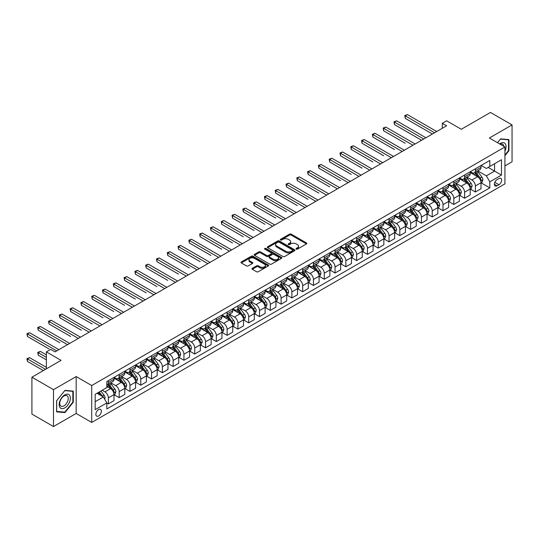 <?xml version="1.0" encoding="UTF-8"?>
<svg xmlns="http://www.w3.org/2000/svg" width="539" height="539" viewBox="0 0 539 539"><rect width="100%" height="100%" fill="white"/><g stroke="black" fill="none" stroke-linecap="round" stroke-linejoin="round"><path stroke-width="0.81" d="M296.275 249.126A0.842 0.485 0 0 0 297.461 249.126L306.469 243.924A1.199 0.694 0 0 0 306.819 243.433A1.199 0.694 0 0 0 306.469 242.948L291.208 234.135A1.199 0.694 0 0 0 289.51 234.135L280.509 239.336A0.842 0.485 0 0 0 280.26 239.68A0.842 0.485 0 0 0 280.509 240.023A0.842 0.485 0 0 0 281.695 240.023L282.86 239.35A3.834 2.217 0 0 1 288.284 239.35L289.558 240.084A3.834 2.217 0 0 1 290.676 241.647A3.834 2.217 0 0 1 289.558 243.21L288.392 243.884A0.842 0.485 0 0 0 288.143 244.228A0.842 0.485 0 0 0 288.392 244.571A0.842 0.485 0 0 0 289.578 244.571L290.743 243.897A3.834 2.217 0 0 1 296.167 243.897L297.44 244.632A3.834 2.217 0 0 1 298.559 246.202A3.834 2.217 0 0 1 297.44 247.765L296.275 248.439A0.842 0.485 0 0 0 296.026 248.782A0.842 0.485 0 0 0 296.275 249.126L296.275 248.439M98.624 415.953A3.908 2.257 120 0 0 101.177 412.51A3.908 2.257 120 0 0 100.577 409.377A3.908 2.257 120 0 0 98.624 409.573A3.908 2.257 120 0 0 96.07 413.015A3.908 2.257 120 0 0 96.67 416.148A3.908 2.257 120 0 0 98.624 415.953M252.299 268.294A1.199 0.694 0 0 0 251.949 268.786A1.199 0.694 0 0 0 252.299 269.271L256.584 271.744A1.199 0.694 0 0 0 258.275 271.744L268.281 265.97A1.199 0.694 0 0 0 268.631 265.478A1.199 0.694 0 0 0 268.281 264.993L253.02 256.18A1.199 0.694 0 0 0 251.329 256.18L241.324 261.954A1.199 0.694 0 0 0 240.973 262.446A1.199 0.694 0 0 0 241.324 262.938L246.498 265.922A1.199 0.694 0 0 0 248.189 265.922L252.474 263.45A1.199 0.694 0 0 0 252.825 262.958A1.199 0.694 0 0 0 252.474 262.473L249.907 260.991A3.207 1.853 0 0 1 248.971 259.683A3.207 1.853 0 0 1 250.945 257.972A3.207 1.853 0 0 1 254.442 258.37L264.487 264.171A3.207 1.853 0 0 1 265.424 265.478A3.207 1.853 0 0 1 263.443 267.189A3.207 1.853 0 0 1 259.953 266.792L258.275 265.821A1.199 0.694 0 0 0 256.584 265.821L252.299 268.294L252.299 269.271M504.928 165.924L512.05 161.808L512.05 124.913L490.463 112.449L461.317 129.279L446.636 120.803L442.317 123.296L446.636 125.789L55.018 351.886L50.7 349.393L46.381 351.886L46.381 368.838M53.502 389.657L53.502 426.551L76.174 413.46L76.174 376.566L53.502 389.657L31.916 377.192L61.062 360.362L46.381 351.886M76.174 376.566L91.718 385.54L504.928 146.979L504.928 183.873L91.718 422.435L91.718 385.54M512.05 124.913L489.385 138.004L504.928 146.979M282.941 256.524A1.199 0.694 0 0 0 284.639 256.524L294.644 250.75A1.199 0.694 0 0 0 294.995 250.258A1.199 0.694 0 0 0 294.644 249.773L279.384 240.96A1.199 0.694 0 0 0 277.686 240.96L267.688 246.734A1.199 0.694 0 0 0 267.337 247.226A1.199 0.694 0 0 0 267.688 247.718L282.941 256.524M265.1 249.301A0.842 0.485 0 0 1 265.949 249.422L265.949 248.425L281.459 257.379A1.199 0.694 0 0 1 281.809 257.871A1.199 0.694 0 0 1 281.459 258.363L271.461 264.137A1.199 0.694 0 0 1 269.763 264.137L254.502 255.324L254.502 254.347A1.199 0.694 0 0 0 254.152 254.839A1.199 0.694 0 0 0 254.502 255.324M254.502 254.347L258.787 251.875A1.199 0.694 0 0 1 260.478 251.875L266.67 255.446A1.199 0.694 0 0 0 268.361 255.446L271.205 253.808A1.199 0.694 0 0 0 271.555 253.317A1.199 0.694 0 0 0 271.205 252.831L264.764 249.112A0.842 0.485 0 0 1 264.514 248.769A0.842 0.485 0 0 1 265.033 248.317A0.842 0.485 0 0 1 265.949 248.425M53.502 426.551L31.916 414.087L31.916 377.192M498.966 178.537L497.066 179.635A3.786 2.183 120 0 0 494.593 182.97A3.786 2.183 120 0 0 495.173 186.002A3.786 2.183 120 0 0 497.066 185.814L498.966 184.722A3.786 2.183 120 0 0 501.438 181.38A3.786 2.183 120 0 0 500.859 178.348A3.786 2.183 120 0 0 498.966 178.537M481.132 165.446L486.36 168.464L489.816 166.47L489.816 160.44L106.83 381.551L106.83 387.588L95.174 394.319L95.174 409.674L106.83 402.943L106.83 408.973L489.816 187.862L489.816 181.825L486.36 175.842L477.77 170.89M489.816 166.47L501.472 159.739L501.472 175.094L489.816 181.825M76.174 413.46L91.718 422.435M442.317 123.296L442.317 128.282M488.172 167.42L494.566 171.106L494.566 163.728L501.472 159.739M486.36 175.842L494.566 171.106L501.472 175.094M95.174 401.696L103.373 396.96L96.986 393.268M106.83 402.99L108.386 403.886L108.386 397.856A4.885 2.823 -120 0 0 104.93 391.873L102.167 390.276M108.386 403.886L113.998 400.645L113.998 394.615A4.885 2.823 -120 0 0 110.542 388.632L106.83 386.49M114.127 394.743L119.18 397.654L119.18 391.624A4.885 2.823 -120 0 0 115.723 385.641L110.764 382.778M119.18 397.654L124.792 394.413L124.792 388.383A4.885 2.823 -120 0 0 121.336 382.4L113.998 378.162M124.92 388.511L129.973 391.422L129.973 385.392A4.885 2.823 -120 0 0 126.517 379.409L121.558 376.545M129.973 391.422L135.585 388.181L135.585 382.151A4.885 2.823 -120 0 0 132.129 376.168L124.792 371.93M135.713 382.279L140.767 385.19L140.767 379.16A4.885 2.823 -120 0 0 137.31 373.177L132.351 370.313M140.767 385.19L146.379 381.949L146.379 375.919A4.885 2.823 -120 0 0 142.923 369.936L135.585 365.698M146.507 376.047L151.56 378.957L151.56 372.927A4.885 2.823 -120 0 0 148.104 366.944L143.145 364.081M151.56 378.957L157.172 375.717L157.172 369.687A4.885 2.823 -120 0 0 153.716 363.704L146.379 359.466M157.3 369.815L162.354 372.725L162.354 366.695A4.885 2.823 -120 0 0 158.904 360.712L153.938 357.849M162.354 372.725L167.966 369.484L167.966 363.454A4.885 2.823 -120 0 0 164.516 357.472L157.172 353.234M168.101 363.582L173.147 366.493L173.147 360.463A4.885 2.823 -120 0 0 169.697 354.48L164.739 351.617M173.147 366.493L178.759 363.259L178.759 357.222A4.885 2.823 -120 0 0 175.31 351.239L167.966 347.001M178.894 357.35L183.94 360.268L183.94 354.231A4.885 2.823 -120 0 0 180.491 348.248L175.532 345.384M183.94 360.268L189.56 357.027L189.56 350.99A4.885 2.823 -120 0 0 186.103 345.007L178.759 340.769M189.688 351.118L194.741 354.035L194.741 347.999A4.885 2.823 -120 0 0 191.284 342.016L186.326 339.152M194.741 354.035L200.353 350.795L200.353 344.758A4.885 2.823 -120 0 0 196.897 338.775L189.56 334.537M200.481 344.886L205.534 347.803L205.534 341.766A4.885 2.823 -120 0 0 202.078 335.784L197.119 332.92M205.534 347.803L211.147 344.562L211.147 338.526A4.885 2.823 -120 0 0 207.69 332.543L200.353 328.305M211.275 338.654L216.328 341.571L216.328 335.534A4.885 2.823 -120 0 0 212.871 329.551L207.913 326.688M216.328 341.571L221.94 338.33L221.94 332.293A4.885 2.823 -120 0 0 218.484 326.311L211.147 322.073M222.068 332.422L227.121 335.339L227.121 329.302A4.885 2.823 -120 0 0 223.665 323.319L218.706 320.456M227.121 335.339L232.733 332.098L232.733 326.061A4.885 2.823 -120 0 0 229.277 320.078L221.94 315.841M232.861 326.189L237.915 329.107L237.915 323.07A4.885 2.823 -120 0 0 234.458 317.087L229.499 314.224M237.915 329.107L243.527 325.866L243.527 319.829A4.885 2.823 -120 0 0 240.077 313.846L232.733 309.608M243.655 319.957L248.708 322.874L248.708 316.838A4.885 2.823 -120 0 0 245.258 310.855L240.293 307.991M248.708 322.874L254.32 319.634L254.32 313.597A4.885 2.823 -120 0 0 250.871 307.614L243.527 303.376M254.455 313.725L259.502 316.642L259.502 310.605A4.885 2.823 -120 0 0 256.052 304.623L251.093 301.759M259.502 316.642L265.121 313.402L265.121 307.365A4.885 2.823 -120 0 0 261.664 301.382L254.32 297.144M265.249 307.493L270.302 310.41L270.302 304.373A4.885 2.823 -120 0 0 266.845 298.39L261.887 295.527M270.302 310.41L275.914 307.169L275.914 301.133A4.885 2.823 -120 0 0 272.458 295.15L265.121 290.912M276.042 301.261L281.095 304.178L281.095 298.141A4.885 2.823 -120 0 0 277.639 292.158L272.68 289.295M281.095 304.178L286.708 300.937L286.708 294.9A4.885 2.823 -120 0 0 283.251 288.917L275.914 284.68M286.836 295.028L291.889 297.946L291.889 291.909A4.885 2.823 -120 0 0 288.432 285.926L283.474 283.063M291.889 297.946L297.501 294.705L297.501 288.668A4.885 2.823 -120 0 0 294.045 282.685L286.708 278.447M297.629 288.796L302.682 291.714L302.682 285.677A4.885 2.823 -120 0 0 299.226 279.694L294.267 276.83M302.682 291.714L308.295 288.473L308.295 282.436A4.885 2.823 -120 0 0 304.838 276.453L297.501 272.215M308.423 282.564L313.476 285.481L313.476 279.445A4.885 2.823 -120 0 0 310.019 273.462L305.061 270.598M313.476 285.481L319.088 282.241L319.088 276.204A4.885 2.823 -120 0 0 315.638 270.221L308.295 265.983M319.216 276.332L324.269 279.249L324.269 273.212A4.885 2.823 -120 0 0 320.82 267.229L315.854 264.366M324.269 279.249L329.881 276.008L329.881 269.972A4.885 2.823 -120 0 0 326.432 263.989L319.088 259.751M330.016 270.1L335.063 273.017L335.063 266.98A4.885 2.823 -120 0 0 331.613 260.997L326.654 258.134M335.063 273.017L340.675 269.776L340.675 263.739A4.885 2.823 -120 0 0 337.225 257.757L329.881 253.519M340.81 263.867L345.863 266.785L345.863 260.748A4.885 2.823 -120 0 0 342.406 254.765L337.448 251.902M345.863 266.785L351.475 263.544L351.475 257.507A4.885 2.823 -120 0 0 348.019 251.524L340.675 247.286M351.603 257.635L356.656 260.553L356.656 254.516A4.885 2.823 -120 0 0 353.2 248.533L348.241 245.669M356.656 260.553L362.269 257.312L362.269 251.275A4.885 2.823 -120 0 0 358.812 245.292L351.475 241.054M362.397 251.403L367.45 254.32L367.45 248.284A4.885 2.823 -120 0 0 363.993 242.301L359.035 239.437M367.45 254.32L373.062 251.08L373.062 245.043A4.885 2.823 -120 0 0 369.606 239.06L362.269 234.822M373.19 245.171L378.243 248.088L378.243 242.051A4.885 2.823 -120 0 0 374.787 236.069L369.828 233.205M378.243 248.088L383.856 244.847L383.856 238.811A4.885 2.823 -120 0 0 380.399 232.828L373.062 228.59M383.984 238.939L389.037 241.856L389.037 235.819A4.885 2.823 -120 0 0 385.58 229.836L380.622 226.973M389.037 241.856L394.649 238.615L394.649 232.578A4.885 2.823 -120 0 0 391.193 226.596L383.856 222.358M394.777 232.707L399.83 235.624L399.83 229.587A4.885 2.823 -120 0 0 396.381 223.604L391.415 220.741M399.83 235.624L405.443 232.383L405.443 226.346A4.885 2.823 -120 0 0 401.993 220.363L394.649 216.126M405.577 226.474L410.624 229.392L410.624 223.355A4.885 2.823 -120 0 0 407.174 217.372L402.215 214.509M410.624 229.392L416.236 226.151L416.236 220.114A4.885 2.823 -120 0 0 412.786 214.131L405.443 209.893M416.371 220.242L421.417 223.159L421.417 217.123A4.885 2.823 -120 0 0 417.968 211.14L413.009 208.276M421.417 223.159L427.036 219.919L427.036 213.882A4.885 2.823 -120 0 0 423.58 207.899L416.236 203.661M427.164 214.01L432.217 216.927L432.217 210.89A4.885 2.823 -120 0 0 428.761 204.908L423.802 202.044M432.217 216.927L437.83 213.687L437.83 207.65A4.885 2.823 -120 0 0 434.373 201.667L427.036 197.429M437.958 207.778L443.011 210.695L443.011 204.658A4.885 2.823 -120 0 0 439.554 198.675L434.596 195.812M443.011 210.695L448.623 207.454L448.623 201.418A4.885 2.823 -120 0 0 445.167 195.435L437.83 191.197M448.751 201.546L453.804 204.463L453.804 198.426A4.885 2.823 -120 0 0 450.348 192.443L445.389 189.587M453.804 204.463L459.417 201.222L459.417 195.185A4.885 2.823 -120 0 0 455.96 189.209L448.623 184.971M459.545 195.313L464.598 198.231L464.598 192.201A4.885 2.823 -120 0 0 461.141 186.218L456.183 183.354M464.598 198.231L470.21 194.99L470.21 188.96A4.885 2.823 -120 0 0 466.754 182.977L459.417 178.739M470.338 189.081L475.391 191.999L475.391 185.968A4.885 2.823 -120 0 0 471.935 179.986L466.976 177.122M475.391 191.999L481.004 188.758L481.004 182.728A4.885 2.823 -120 0 0 477.554 176.745L470.21 172.507M470.338 171.678L471.935 172.601A4.885 2.823 -120 0 0 474.381 172.844A4.885 2.823 -120 0 0 475.391 170.607L475.391 168.768M459.545 177.91L461.141 178.833A4.885 2.823 -120 0 0 463.587 179.076A4.885 2.823 -120 0 0 464.598 176.839L464.598 175M448.751 184.143L450.348 185.066A4.885 2.823 -120 0 0 452.794 185.308A4.885 2.823 -120 0 0 453.804 183.071L453.804 181.225M437.958 190.375L439.554 191.298A4.885 2.823 -120 0 0 442 191.54A4.885 2.823 -120 0 0 443.011 189.304L443.011 187.457M427.164 196.607L428.761 197.53A4.885 2.823 -120 0 0 431.2 197.773A4.885 2.823 -120 0 0 432.217 195.536L432.217 193.69M416.371 202.839L417.968 203.762A4.885 2.823 -120 0 0 420.407 204.005A4.885 2.823 -120 0 0 421.417 201.768L421.417 199.922M405.577 209.071L407.174 209.994A4.885 2.823 -120 0 0 409.613 210.237A4.885 2.823 -120 0 0 410.624 208L410.624 206.154M394.777 215.304L396.381 216.227A4.885 2.823 -120 0 0 398.82 216.469A4.885 2.823 -120 0 0 399.83 214.232L399.83 212.386M383.984 221.536L385.58 222.459A4.885 2.823 -120 0 0 388.026 222.701A4.885 2.823 -120 0 0 389.037 220.464L389.037 218.618M373.19 227.768L374.787 228.691A4.885 2.823 -120 0 0 377.233 228.934A4.885 2.823 -120 0 0 378.243 226.697L378.243 224.851M362.397 234L363.993 234.923A4.885 2.823 -120 0 0 366.439 235.166A4.885 2.823 -120 0 0 367.45 232.929L367.45 231.083M351.603 240.232L353.2 241.155A4.885 2.823 -120 0 0 355.639 241.398A4.885 2.823 -120 0 0 356.656 239.161L356.656 237.315M340.81 246.464L342.406 247.388A4.885 2.823 -120 0 0 344.845 247.63A4.885 2.823 -120 0 0 345.863 245.393L345.863 243.547M330.016 252.697L331.613 253.62A4.885 2.823 -120 0 0 334.052 253.862A4.885 2.823 -120 0 0 335.063 251.625L335.063 249.779M319.216 258.929L320.82 259.852A4.885 2.823 -120 0 0 323.259 260.094A4.885 2.823 -120 0 0 324.269 257.858L324.269 256.012M308.423 265.161L310.019 266.084A4.885 2.823 -120 0 0 312.465 266.327A4.885 2.823 -120 0 0 313.476 264.09L313.476 262.244M297.629 271.393L299.226 272.316A4.885 2.823 -120 0 0 301.672 272.559A4.885 2.823 -120 0 0 302.682 270.322L302.682 268.476M286.836 277.625L288.432 278.548A4.885 2.823 -120 0 0 290.878 278.791A4.885 2.823 -120 0 0 291.889 276.554L291.889 274.708M276.042 283.858L277.639 284.781A4.885 2.823 -120 0 0 280.085 285.023A4.885 2.823 -120 0 0 281.095 282.786L281.095 280.94M265.249 290.09L266.845 291.013A4.885 2.823 -120 0 0 269.284 291.255A4.885 2.823 -120 0 0 270.302 289.019L270.302 287.172M254.455 296.322L256.052 297.245A4.885 2.823 -120 0 0 258.491 297.488A4.885 2.823 -120 0 0 259.502 295.251L259.502 293.405M243.655 302.554L245.258 303.477A4.885 2.823 -120 0 0 247.697 303.72A4.885 2.823 -120 0 0 248.708 301.483L248.708 299.637M232.861 308.786L234.458 309.709A4.885 2.823 -120 0 0 236.904 309.952A4.885 2.823 -120 0 0 237.915 307.715L237.915 305.869M222.068 315.019L223.665 315.942A4.885 2.823 -120 0 0 226.111 316.184A4.885 2.823 -120 0 0 227.121 313.947L227.121 312.101M211.275 321.251L212.871 322.174A4.885 2.823 -120 0 0 215.317 322.416A4.885 2.823 -120 0 0 216.328 320.179L216.328 318.333M200.481 327.483L202.078 328.406A4.885 2.823 -120 0 0 204.524 328.649A4.885 2.823 -120 0 0 205.534 326.412L205.534 324.566M189.688 333.715L191.284 334.638A4.885 2.823 -120 0 0 193.723 334.881A4.885 2.823 -120 0 0 194.741 332.644L194.741 330.798M178.894 339.947L180.491 340.87A4.885 2.823 -120 0 0 182.93 341.113A4.885 2.823 -120 0 0 183.94 338.876L183.94 337.03M168.101 346.179L169.697 347.103A4.885 2.823 -120 0 0 172.136 347.345A4.885 2.823 -120 0 0 173.147 345.108L173.147 343.262M157.3 352.412L158.904 353.335A4.885 2.823 -120 0 0 161.343 353.577A4.885 2.823 -120 0 0 162.354 351.34L162.354 349.494M146.507 358.644L148.104 359.567A4.885 2.823 -120 0 0 150.549 359.809A4.885 2.823 -120 0 0 151.56 357.573L151.56 355.727M135.713 364.876L137.31 365.799A4.885 2.823 -120 0 0 139.756 366.042A4.885 2.823 -120 0 0 140.767 363.805L140.767 361.959M124.92 371.108L126.517 372.031A4.885 2.823 -120 0 0 128.962 372.274A4.885 2.823 -120 0 0 129.973 370.037L129.973 368.191M114.127 377.34L115.723 378.263A4.885 2.823 -120 0 0 118.162 378.506A4.885 2.823 -120 0 0 119.18 376.269L119.18 374.423M481.132 182.849L489.816 187.862M474.381 172.844L479.993 169.603A4.885 2.823 -120 0 0 481.004 167.366L481.004 165.527M463.587 179.076L469.199 175.835A4.885 2.823 -120 0 0 470.21 173.598L470.21 171.759M452.794 185.308L458.406 182.067A4.885 2.823 -120 0 0 459.417 179.831L459.417 177.985M442 191.54L447.613 188.3A4.885 2.823 -120 0 0 448.623 186.063L448.623 184.217M431.2 197.773L436.819 194.532A4.885 2.823 -120 0 0 437.83 192.295L437.83 190.449M420.407 204.005L426.019 200.764A4.885 2.823 -120 0 0 427.036 198.527L427.036 196.681M409.613 210.237L415.225 206.996A4.885 2.823 -120 0 0 416.236 204.759L416.236 202.913M398.82 216.469L404.432 213.228A4.885 2.823 -120 0 0 405.443 210.992L405.443 209.145M388.026 222.701L393.638 219.461A4.885 2.823 -120 0 0 394.649 217.224L394.649 215.378M377.233 228.934L382.845 225.693A4.885 2.823 -120 0 0 383.856 223.456L383.856 221.61M366.439 235.166L372.051 231.925A4.885 2.823 -120 0 0 373.062 229.688L373.062 227.842M355.639 241.398L361.258 238.157A4.885 2.823 -120 0 0 362.269 235.92L362.269 234.074M344.845 247.63L350.458 244.389A4.885 2.823 -120 0 0 351.475 242.152L351.475 240.306M334.052 253.862L339.664 250.622A4.885 2.823 -120 0 0 340.675 248.385L340.675 246.539M323.259 260.094L328.871 256.854A4.885 2.823 -120 0 0 329.881 254.617L329.881 252.771M312.465 266.327L318.077 263.086A4.885 2.823 -120 0 0 319.088 260.849L319.088 259.003M301.672 272.559L307.284 269.318A4.885 2.823 -120 0 0 308.295 267.081L308.295 265.235M290.878 278.791L296.49 275.55A4.885 2.823 -120 0 0 297.501 273.313L297.501 271.467M280.085 285.023L285.697 281.782A4.885 2.823 -120 0 0 286.708 279.546L286.708 277.7M269.284 291.255L274.903 288.015A4.885 2.823 -120 0 0 275.914 285.778L275.914 283.932M258.491 297.488L264.103 294.247A4.885 2.823 -120 0 0 265.121 292.01L265.121 290.164M247.697 303.72L253.31 300.479A4.885 2.823 -120 0 0 254.32 298.242L254.32 296.396M236.904 309.952L242.516 306.711A4.885 2.823 -120 0 0 243.527 304.474L243.527 302.628M226.111 316.184L231.723 312.943A4.885 2.823 -120 0 0 232.733 310.707L232.733 308.86M215.317 322.416L220.929 319.176A4.885 2.823 -120 0 0 221.94 316.939L221.94 315.093M204.524 328.649L210.136 325.408A4.885 2.823 -120 0 0 211.147 323.171L211.147 321.325M193.723 334.881L199.342 331.64A4.885 2.823 -120 0 0 200.353 329.403L200.353 327.557M182.93 341.113L188.542 337.872A4.885 2.823 -120 0 0 189.56 335.635L189.56 333.789M172.136 347.345L177.749 344.104A4.885 2.823 -120 0 0 178.759 341.867L178.759 340.021M161.343 353.577L166.955 350.337A4.885 2.823 -120 0 0 167.966 348.1L167.966 346.254M150.549 359.809L156.162 356.569A4.885 2.823 -120 0 0 157.172 354.332L157.172 352.486M139.756 366.042L145.368 362.801A4.885 2.823 -120 0 0 146.379 360.564L146.379 358.718M128.962 372.274L134.575 369.033A4.885 2.823 -120 0 0 135.585 366.796L135.585 364.95M118.162 378.506L123.781 375.265A4.885 2.823 -120 0 0 124.792 373.028L124.792 371.182M106.83 384.934A4.885 2.823 -120 0 0 107.369 384.738L112.981 381.497A4.885 2.823 -120 0 0 113.998 379.261L113.998 377.415M107.369 384.738A4.885 2.823 -120 0 0 108.386 382.501L108.386 380.655M103.373 396.96L106.83 402.943M504.928 155.71L508.944 150.711L508.944 139.601L500.61 138.86L497.517 142.7L500.435 139.102L508.506 139.823L508.506 150.59L504.928 155.05M56.615 411.863L64.95 412.604L73.277 402.242L73.277 391.132L64.95 390.384L56.615 400.753L56.615 411.863M508.506 150.462L508.944 150.711M72.846 401.993L73.277 402.242M64.067 412.099L64.95 412.604M296.605 249.24L297.44 248.762A3.834 2.217 0 0 0 298.559 247.199L298.559 246.202M290.676 241.647L290.676 242.644A3.834 2.217 0 0 1 289.558 244.207L288.722 244.693M306.469 242.948L306.469 243.924L291.208 235.132A1.199 0.694 0 0 0 289.51 235.132L280.839 240.138M294.624 250.756L279.384 241.957A1.199 0.694 0 0 0 277.686 241.957L267.701 247.724M292.522 250.601A0.842 0.485 0 0 0 292.765 250.258A0.842 0.485 0 0 0 292.522 249.921L279.128 242.186A0.842 0.485 0 0 0 277.942 242.186L276.716 242.894A3.834 2.217 0 0 0 275.591 244.463A3.834 2.217 0 0 0 276.716 246.027L285.865 251.315A3.834 2.217 0 0 0 291.296 251.315L292.522 250.601L292.522 251.598A0.842 0.485 0 0 0 292.765 251.255L292.765 250.258M275.591 244.463L275.591 245.461A3.834 2.217 0 0 0 276.716 247.024L276.716 246.027M292.522 251.598L291.296 252.313A3.834 2.217 0 0 1 285.865 252.313L276.716 247.024M254.523 255.338L258.787 252.872L258.787 251.875M271.555 253.317L271.555 254.314A1.199 0.694 0 0 1 271.205 254.806L268.361 256.443A1.199 0.694 0 0 1 266.67 256.443L260.478 252.872A1.199 0.694 0 0 0 258.787 252.872M265.949 249.422L281.446 258.37M273.091 259.158A3.207 1.853 0 0 0 276.588 259.555A3.207 1.853 0 0 0 278.562 257.844A3.207 1.853 0 0 0 277.625 256.537L274.088 254.496A1.199 0.694 0 0 0 272.39 254.496L269.554 256.133A1.199 0.694 0 0 0 269.197 256.625A1.199 0.694 0 0 0 269.554 257.11L273.091 259.158L273.091 260.155A3.207 1.853 0 0 0 276.588 260.553A3.207 1.853 0 0 0 278.562 258.841L278.562 257.844M269.197 256.625L269.197 257.622A1.199 0.694 0 0 0 269.554 258.107L269.554 257.11M273.091 260.155L269.554 258.107M265.424 265.478L265.424 266.475A3.207 1.853 0 0 1 263.443 268.186A3.207 1.853 0 0 1 259.953 267.789L258.275 266.818A1.199 0.694 0 0 0 256.584 266.818L252.319 269.284M248.971 259.683L248.971 260.681A3.207 1.853 0 0 0 249.907 261.988L249.907 260.991M252.454 263.456L249.907 261.988M268.267 265.976L253.02 257.177A1.199 0.694 0 0 0 251.329 257.177L241.344 262.944L241.324 261.954M481.004 182.923L482.041 182.323L482.904 179.831A3.234 1.866 -120 0 0 481.873 177.075L478.342 172.365A9.345 5.397 -120 0 0 477.325 171.146M473.815 174.582A9.345 5.397 -120 0 0 471.901 172.581M480.707 180.942L481.159 179.972A3.234 1.866 -120 0 0 480.229 178.025L476.705 173.315A9.345 5.397 -120 0 0 475.681 172.096M474.812 172.595A7.755 4.48 60 0 1 476.085 174.043L479.07 178.025M405.227 143.266L383.64 130.802L383.64 128.309L385.796 127.063L415.118 143.987M474.65 172.689A9.345 5.397 60 0 1 475.667 173.915L478.012 177.041M434.549 132.769L405.227 115.845L407.39 114.598L436.705 131.523M432.386 134.016L405.227 118.337L405.227 115.845L404.755 115.568L407.39 114.598M405.227 118.337L404.755 115.568M470.21 189.155L471.248 188.556L472.11 186.063A3.234 1.866 -120 0 0 471.079 183.307L467.549 178.598A9.345 5.397 -120 0 0 466.531 177.378M463.021 180.814A9.345 5.397 -120 0 0 461.108 178.813M469.914 187.174L470.365 186.204A3.234 1.866 -120 0 0 469.435 184.257L465.912 179.548A9.345 5.397 -120 0 0 464.887 178.328M464.018 178.827A7.755 4.48 60 0 1 465.292 180.275L468.276 184.257M394.433 149.498L372.847 137.027L372.847 134.534L375.003 133.295L404.324 150.219M463.85 178.921A9.345 5.397 60 0 1 464.874 180.147L467.219 183.273M459.417 195.387L460.454 194.788L461.317 192.295A3.234 1.866 -120 0 0 460.286 189.539L456.755 184.83A9.345 5.397 -120 0 0 455.738 183.61M452.228 187.046A9.345 5.397 -120 0 0 450.314 185.045M459.12 193.407L459.572 192.436A3.234 1.866 -120 0 0 458.642 190.489L455.111 185.78A9.345 5.397 -120 0 0 454.094 184.56M453.225 185.059A7.755 4.48 60 0 1 454.498 186.507L457.483 190.489M383.64 155.731L362.053 143.259L362.053 140.767L364.209 139.52L393.531 156.451M453.056 185.153A9.345 5.397 60 0 1 454.081 186.379L456.425 189.506M448.623 201.62L449.661 201.02L450.523 198.527A3.234 1.866 -120 0 0 449.486 195.772L445.962 191.062A9.345 5.397 -120 0 0 444.938 189.843M441.434 193.279A9.345 5.397 -120 0 0 439.521 191.278M448.327 199.639L448.771 198.669A3.234 1.866 -120 0 0 447.848 196.722L444.318 192.012A9.345 5.397 -120 0 0 443.301 190.793M442.431 191.291A7.755 4.48 60 0 1 443.705 192.74L446.69 196.722M372.847 161.956L351.26 149.492L351.26 146.999L353.416 145.752L382.73 162.684M442.263 191.385A9.345 5.397 60 0 1 443.28 192.612L445.632 195.738M423.755 139.001L394.433 122.077L396.596 120.83L425.911 137.755M421.592 140.248L394.433 124.57L394.433 122.077L393.962 121.801L396.596 120.83M394.433 124.57L393.962 121.801M412.955 145.234L383.162 128.033L385.796 127.063M383.64 130.802L383.162 128.033M402.161 151.466L372.368 134.265L375.003 133.295M372.847 137.027L372.368 134.265M437.83 207.852L438.867 207.252L439.73 204.759A3.234 1.866 -120 0 0 438.692 202.004L435.168 197.294A9.345 5.397 -120 0 0 434.144 196.075M430.634 199.511A9.345 5.397 -120 0 0 428.727 197.51M437.533 205.871L437.978 204.901A3.234 1.866 -120 0 0 437.055 202.954L433.524 198.244A9.345 5.397 -120 0 0 432.507 197.025M431.638 197.523A7.755 4.48 60 0 1 432.911 198.972L435.896 202.954M362.053 168.188L340.459 155.724L340.459 153.231L342.622 151.985L371.937 168.916M431.469 197.618A9.345 5.397 60 0 1 432.487 198.844L434.832 201.97M391.368 157.698L361.575 140.497L364.209 139.52M362.053 143.259L361.575 140.497M504.928 151.163A7.937 4.581 120 0 0 505.299 143.819A7.937 4.581 120 0 0 499.633 143.92M503.864 146.365A6.01 3.47 120 0 0 503.332 144.836A6.01 3.47 120 0 0 502.651 144.209A6.01 3.47 120 0 0 500.179 144.236M507.974 139.513L508.506 139.823M64.774 394.912A7.937 4.581 120 0 0 59.162 404.634A7.937 4.581 120 0 0 64.774 407.875A7.937 4.581 120 0 0 70.387 398.153A7.937 4.581 120 0 0 64.774 394.912M63.986 396.037A6.01 3.47 120 0 0 60.058 401.333A6.01 3.47 120 0 0 60.981 406.143A6.01 3.47 120 0 0 63.986 405.847A6.01 3.47 120 0 0 67.914 400.551A6.01 3.47 120 0 0 66.991 395.734A6.01 3.47 120 0 0 63.986 396.037M72.846 402.114L64.774 412.16L56.696 411.439L56.696 400.672L64.774 390.634L72.846 391.354L72.846 402.114M72.314 391.044L72.846 391.354M427.036 214.084L428.067 213.484L428.929 210.992A3.234 1.866 -120 0 0 427.899 208.236L424.375 203.526A9.345 5.397 -120 0 0 423.351 202.307M419.841 205.743A9.345 5.397 -120 0 0 417.927 203.742M426.74 212.103L427.184 211.133A3.234 1.866 -120 0 0 426.261 209.186L422.731 204.476A9.345 5.397 -120 0 0 421.714 203.257M420.844 203.755A7.755 4.48 60 0 1 422.118 205.204L425.103 209.186M351.26 174.42L329.666 161.956L329.666 159.463L331.829 158.217L361.143 175.148M420.676 203.85A9.345 5.397 60 0 1 421.693 205.076L424.038 208.202M380.574 163.93L350.781 146.729L353.416 145.752M351.26 149.492L350.781 146.729M416.236 220.316L417.274 219.717L418.136 217.224A3.234 1.866 -120 0 0 417.105 214.468L413.575 209.759A9.345 5.397 -120 0 0 412.557 208.539M409.047 211.975A9.345 5.397 -120 0 0 407.134 209.974M415.946 218.335L416.391 217.365A3.234 1.866 -120 0 0 415.468 215.418L411.937 210.709A9.345 5.397 -120 0 0 410.92 209.482M410.051 209.988A7.755 4.48 60 0 1 411.318 211.436L414.309 215.418M340.459 180.653L318.872 168.188L318.872 165.695L321.035 164.449L350.35 181.38M409.883 210.082A9.345 5.397 60 0 1 410.9 211.301L413.245 214.434M369.781 170.162L339.988 152.961L342.622 151.985M340.459 155.724L339.988 152.961M405.443 226.548L406.48 225.949L407.343 223.456A3.234 1.866 -120 0 0 406.312 220.7L402.781 215.991A9.345 5.397 -120 0 0 401.764 214.771M398.254 218.207A9.345 5.397 -120 0 0 396.34 216.206M405.153 224.568L405.597 223.597A3.234 1.866 -120 0 0 404.668 221.65L401.144 216.941A9.345 5.397 -120 0 0 400.12 215.715M399.251 216.22A7.755 4.48 60 0 1 400.524 217.668L403.509 221.65M329.666 186.885L308.079 174.42L308.079 171.928L310.235 170.681L339.557 187.612M399.089 216.314A9.345 5.397 60 0 1 400.106 217.534L402.451 220.667M358.987 176.394L329.194 159.194L331.829 158.217M329.666 161.956L329.194 159.194M394.649 232.781L395.687 232.181L396.549 229.688A3.234 1.866 -120 0 0 395.518 226.932L391.988 222.223A9.345 5.397 -120 0 0 390.97 221.003M387.46 224.44A9.345 5.397 -120 0 0 385.547 222.439M394.353 230.8L394.804 229.83A3.234 1.866 -120 0 0 393.874 227.882L390.351 223.173A9.345 5.397 -120 0 0 389.326 221.947M388.457 222.452A7.755 4.48 60 0 1 389.731 223.901L392.715 227.882M318.872 193.117L297.285 180.653L297.285 178.16L299.441 176.913L328.763 193.845M388.289 222.546A9.345 5.397 60 0 1 389.313 223.766L391.658 226.899M348.194 182.627L318.401 165.426L321.035 164.449M318.872 168.188L318.401 165.426M383.856 239.013L384.893 238.413L385.756 235.92A3.234 1.866 -120 0 0 384.725 233.165L381.194 228.455A9.345 5.397 -120 0 0 380.177 227.236M376.667 230.672A9.345 5.397 -120 0 0 374.753 228.671M383.559 237.032L384.011 236.062A3.234 1.866 -120 0 0 383.081 234.115L379.55 229.405A9.345 5.397 -120 0 0 378.533 228.179M377.664 228.684A7.755 4.48 60 0 1 378.937 230.133L381.922 234.115M308.079 199.349L286.492 186.885L286.492 184.392L288.648 183.145L317.97 200.077M377.495 228.779A9.345 5.397 60 0 1 378.519 229.998L380.864 233.131M337.394 188.859L307.607 171.658L310.235 170.681M308.079 174.42L307.607 171.658M373.062 245.245L374.1 244.645L374.962 242.152A3.234 1.866 -120 0 0 373.931 239.397L370.401 234.687A9.345 5.397 -120 0 0 369.383 233.468M365.873 236.904A9.345 5.397 -120 0 0 363.96 234.903M372.766 243.264L373.21 242.294A3.234 1.866 -120 0 0 372.287 240.347L368.757 235.637A9.345 5.397 -120 0 0 367.739 234.411M366.87 234.916A7.755 4.48 60 0 1 368.144 236.365L371.128 240.347M297.285 205.581L275.698 193.117L275.698 190.624L277.854 189.378L307.169 206.309M366.702 235.011A9.345 5.397 60 0 1 367.719 236.23L370.071 239.363M326.6 195.091L296.807 177.89L299.441 176.913M297.285 180.653L296.807 177.89M362.269 251.477L363.306 250.878L364.169 248.385A3.234 1.866 -120 0 0 363.131 245.629L359.607 240.92A9.345 5.397 -120 0 0 358.583 239.7M355.08 243.136A9.345 5.397 -120 0 0 353.166 241.135M361.972 249.496L362.417 248.526A3.234 1.866 -120 0 0 361.494 246.579L357.963 241.87A9.345 5.397 -120 0 0 356.946 240.643M356.077 241.149A7.755 4.48 60 0 1 357.35 242.597L360.335 246.579M286.492 211.814L264.898 199.349L264.898 196.856L267.061 195.61L296.376 212.541M355.908 241.243A9.345 5.397 60 0 1 356.926 242.462L359.277 245.595M315.807 201.323L286.014 184.122L288.648 183.145M286.492 186.885L286.014 184.122M351.475 257.709L352.506 257.11L353.375 254.617A3.234 1.866 -120 0 0 352.338 251.861L348.814 247.152A9.345 5.397 -120 0 0 347.79 245.932M344.28 249.368A9.345 5.397 -120 0 0 342.373 247.367M351.179 255.729L351.623 254.758A3.234 1.866 -120 0 0 350.7 252.811L347.17 248.102A9.345 5.397 -120 0 0 346.153 246.875M345.283 247.381A7.755 4.48 60 0 1 346.557 248.829L349.541 252.811M275.698 218.046L254.105 205.581L254.105 203.088L256.268 201.842L285.582 218.773M345.115 247.475A9.345 5.397 60 0 1 346.132 248.695L348.477 251.828M305.013 207.555L275.22 190.355L277.854 189.378M275.698 193.117L275.22 190.355M340.675 263.942L341.713 263.342L342.575 260.849A3.234 1.866 -120 0 0 341.544 258.093L338.014 253.384A9.345 5.397 -120 0 0 336.996 252.164M333.486 255.601A9.345 5.397 -120 0 0 331.573 253.599M340.385 261.961L340.83 260.991A3.234 1.866 -120 0 0 339.907 259.043L336.376 254.334A9.345 5.397 -120 0 0 335.359 253.108M334.49 253.613A7.755 4.48 60 0 1 335.757 255.062L338.748 259.043M264.898 224.278L243.311 211.814L243.311 209.321L245.474 208.074L274.789 225.006M334.321 253.707A9.345 5.397 60 0 1 335.339 254.927L337.683 258.06M294.22 213.788L264.427 196.587L267.061 195.61M264.898 199.349L264.427 196.587M329.881 270.174L330.919 269.574L331.781 267.081A3.234 1.866 -120 0 0 330.751 264.326L327.22 259.616A9.345 5.397 -120 0 0 326.203 258.397M322.693 261.833A9.345 5.397 -120 0 0 320.779 259.832M329.592 268.193L330.036 267.223A3.234 1.866 -120 0 0 329.107 265.276L325.583 260.566A9.345 5.397 -120 0 0 324.559 259.34M323.69 259.845A7.755 4.48 60 0 1 324.963 261.294L327.955 265.276M254.105 230.51L232.518 218.046L232.518 215.553L234.681 214.306L263.995 231.238M323.528 259.939A9.345 5.397 60 0 1 324.545 261.159L326.89 264.292M283.426 220.02L253.633 202.819L256.268 201.842M254.105 205.581L253.633 202.819M319.088 276.406L320.126 275.806L320.988 273.313A3.234 1.866 -120 0 0 319.957 270.558L316.427 265.848A9.345 5.397 -120 0 0 315.409 264.629M311.899 268.065A9.345 5.397 -120 0 0 309.986 266.064M318.792 274.425L319.243 273.455A3.234 1.866 -120 0 0 318.313 271.508L314.789 266.798A9.345 5.397 -120 0 0 313.765 265.572M312.896 266.077A7.755 4.48 60 0 1 314.17 267.526L317.154 271.508M243.311 236.742L221.724 224.278L221.724 221.785L223.88 220.539L253.202 237.47M312.735 266.172A9.345 5.397 60 0 1 313.752 267.391L316.097 270.524M272.633 226.252L242.84 209.051L245.474 208.074M243.311 211.814L242.84 209.051M308.295 282.638L309.332 282.038L310.194 279.546A3.234 1.866 -120 0 0 309.164 276.79L305.633 272.08A9.345 5.397 -120 0 0 304.616 270.861M301.106 274.297A9.345 5.397 -120 0 0 299.192 272.296M307.998 280.657L308.449 279.687A3.234 1.866 -120 0 0 307.52 277.74L303.989 273.03A9.345 5.397 -120 0 0 302.972 271.804M302.103 272.31A7.755 4.48 60 0 1 303.376 273.758L306.361 277.74M232.518 242.974L210.931 230.51L210.931 228.017L213.087 226.771L242.409 243.702M301.934 272.404A9.345 5.397 60 0 1 302.958 273.623L305.303 276.756M261.833 232.484L232.046 215.283L234.681 214.306M232.518 218.046L232.046 215.283M297.501 288.87L298.539 288.271L299.401 285.778A3.234 1.866 -120 0 0 298.37 283.022L294.84 278.313A9.345 5.397 -120 0 0 293.822 277.093M290.312 280.529A9.345 5.397 -120 0 0 288.399 278.528M297.205 286.889L297.656 285.919A3.234 1.866 -120 0 0 296.726 283.972L293.196 279.263A9.345 5.397 -120 0 0 292.178 278.036M291.309 278.542A7.755 4.48 60 0 1 292.583 279.99L295.567 283.972M221.724 249.207L200.137 236.742L200.137 234.249L202.293 233.003L231.608 249.934M291.141 278.636A9.345 5.397 60 0 1 292.165 279.856L294.51 282.988M251.039 238.716L221.246 221.516L223.88 220.539M221.724 224.278L221.246 221.516M286.708 295.102L287.745 294.503L288.608 292.01A3.234 1.866 -120 0 0 287.57 289.254L284.046 284.545A9.345 5.397 -120 0 0 283.022 283.325M279.519 286.761A9.345 5.397 -120 0 0 277.605 284.76M286.411 293.122L286.856 292.151A3.234 1.866 -120 0 0 285.933 290.204L282.402 285.495A9.345 5.397 -120 0 0 281.385 284.269M280.516 284.774A7.755 4.48 60 0 1 281.789 286.222L284.774 290.204M210.931 255.439L189.344 242.974L189.344 240.482L191.5 239.235L220.815 256.16M280.347 284.868A9.345 5.397 60 0 1 281.365 286.088L283.716 289.221M240.246 244.949L210.453 227.748L213.087 226.771M210.931 230.51L210.453 227.748M275.914 301.335L276.945 300.735L277.814 298.242A3.234 1.866 -120 0 0 276.776 295.487L273.253 290.777A9.345 5.397 -120 0 0 272.229 289.558M268.718 292.994A9.345 5.397 -120 0 0 266.812 290.993M275.618 299.354L276.062 298.377A3.234 1.866 -120 0 0 275.139 296.437L271.609 291.727A9.345 5.397 -120 0 0 270.591 290.501M269.722 291.006A7.755 4.48 60 0 1 270.996 292.455L273.98 296.437M200.137 261.671L178.544 249.207L178.544 246.714L180.706 245.467L210.021 262.392M269.554 291.1A9.345 5.397 60 0 1 270.571 292.32L272.916 295.453M229.452 251.181L199.659 233.98L202.293 233.003M200.137 236.742L199.659 233.98M265.121 307.567L266.151 306.967L267.014 304.474A3.234 1.866 -120 0 0 265.983 301.719L262.453 297.009A9.345 5.397 -120 0 0 261.435 295.79M257.925 299.226A9.345 5.397 -120 0 0 256.012 297.225M264.824 305.586L265.269 304.609A3.234 1.866 -120 0 0 264.346 302.669L260.815 297.952A9.345 5.397 -120 0 0 259.798 296.733M258.929 297.238A7.755 4.48 60 0 1 260.202 298.687L263.187 302.669M189.344 267.903L167.75 255.439L167.75 252.946L169.913 251.7L199.228 268.624M258.76 297.333A9.345 5.397 60 0 1 259.778 298.552L262.122 301.685M218.659 257.406L188.866 240.212L191.5 239.235M189.344 242.974L188.866 240.212M254.32 313.799L255.358 313.199L256.22 310.707A3.234 1.866 -120 0 0 255.19 307.951L251.659 303.241A9.345 5.397 -120 0 0 250.642 302.022M247.131 305.458A9.345 5.397 -120 0 0 245.218 303.457M254.031 311.818L254.475 310.841A3.234 1.866 -120 0 0 253.552 308.901L250.022 304.185A9.345 5.397 -120 0 0 249.005 302.965M248.129 303.47A7.755 4.48 60 0 1 249.402 304.919L252.393 308.901M178.544 274.135L156.957 261.671L156.957 259.178L159.12 257.932L188.434 274.856M247.967 303.565A9.345 5.397 60 0 1 248.984 304.784L251.329 307.917M207.865 263.638L178.072 246.444L180.706 245.467M178.544 249.207L178.072 246.444M243.527 320.031L244.565 319.432L245.427 316.939A3.234 1.866 -120 0 0 244.396 314.183L240.866 309.474A9.345 5.397 -120 0 0 239.848 308.254M236.338 311.69A9.345 5.397 -120 0 0 234.425 309.689M243.23 318.05L243.682 317.073A3.234 1.866 -120 0 0 242.752 315.133L239.228 310.417A9.345 5.397 -120 0 0 238.204 309.197M237.335 309.703A7.755 4.48 60 0 1 238.609 311.151L241.593 315.133M167.75 280.368L146.163 267.903L146.163 265.41L148.319 264.164L177.641 281.088M237.173 309.797A9.345 5.397 60 0 1 238.191 311.016L240.535 314.149M197.072 269.871L167.279 252.676L169.913 251.7M167.75 255.439L167.279 252.676M232.733 326.263L233.771 325.664L234.633 323.171A3.234 1.866 -120 0 0 233.603 320.415L230.072 315.706A9.345 5.397 -120 0 0 229.055 314.486M225.545 317.922A9.345 5.397 -120 0 0 223.631 315.921M232.437 324.283L232.888 323.306A3.234 1.866 -120 0 0 231.959 321.365L228.435 316.649A9.345 5.397 -120 0 0 227.411 315.43M226.542 315.935A7.755 4.48 60 0 1 227.815 317.383L230.8 321.365M156.957 286.6L135.37 274.135L135.37 271.643L137.526 270.396L166.847 287.321M226.373 316.029A9.345 5.397 60 0 1 227.397 317.249L229.742 320.382M186.278 276.103L156.485 258.902L159.12 257.932M156.957 261.671L156.485 258.902M221.94 332.496L222.978 331.896L223.84 329.403A3.234 1.866 -120 0 0 222.809 326.647L219.279 321.938A9.345 5.397 -120 0 0 218.261 320.718M214.751 324.155A9.345 5.397 -120 0 0 212.838 322.154M221.644 330.515L222.095 329.538A3.234 1.866 -120 0 0 221.165 327.597L217.635 322.881A9.345 5.397 -120 0 0 216.617 321.662M215.748 322.167A7.755 4.48 60 0 1 217.022 323.616L220.006 327.597M146.163 292.832L124.576 280.368L124.576 277.875L126.732 276.628L156.054 293.553M215.58 322.261A9.345 5.397 60 0 1 216.604 323.481L218.949 326.614M175.478 282.335L145.685 265.134L148.319 264.164M146.163 267.903L145.685 265.134M211.147 338.728L212.184 338.128L213.046 335.635A3.234 1.866 -120 0 0 212.009 332.88L208.485 328.17A9.345 5.397 -120 0 0 207.461 326.951M203.958 330.387A9.345 5.397 -120 0 0 202.044 328.386M210.85 336.747L211.295 335.77A3.234 1.866 -120 0 0 210.372 333.83L206.841 329.113A9.345 5.397 -120 0 0 205.824 327.894M204.955 328.399A7.755 4.48 60 0 1 206.228 329.848L209.213 333.83M135.37 299.064L113.783 286.6L113.783 284.107L115.939 282.86L145.254 299.785M204.786 328.494A9.345 5.397 60 0 1 205.804 329.713L208.155 332.846M164.685 288.567L134.891 271.366L137.526 270.396M135.37 274.135L134.891 271.366M200.353 344.96L201.391 344.36L202.253 341.867A3.234 1.866 -120 0 0 201.215 339.112L197.692 334.402A9.345 5.397 -120 0 0 196.668 333.183M193.164 336.619A9.345 5.397 -120 0 0 191.251 334.618M200.057 342.979L200.501 342.002A3.234 1.866 -120 0 0 199.578 340.055L196.048 335.346A9.345 5.397 -120 0 0 195.03 334.126M194.161 334.631A7.755 4.48 60 0 1 195.435 336.073L198.419 340.062M124.576 305.296L102.983 292.832L102.983 290.339L105.145 289.093L134.46 306.017M193.993 334.726A9.345 5.397 60 0 1 195.01 335.945L197.355 339.078M153.891 294.799L124.098 277.598L126.732 276.628M124.576 280.368L124.098 277.598M189.56 351.192L190.59 350.593L191.453 348.1A3.234 1.866 -120 0 0 190.422 345.344L186.898 340.635A9.345 5.397 -120 0 0 185.874 339.415M182.364 342.851A9.345 5.397 -120 0 0 180.45 340.85M189.263 349.211L189.708 348.234A3.234 1.866 -120 0 0 188.785 346.287L185.254 341.578A9.345 5.397 -120 0 0 184.237 340.358M183.368 340.864A7.755 4.48 60 0 1 184.641 342.305L187.626 346.294M113.783 311.529L92.189 299.064L92.189 296.571L94.352 295.325L123.667 312.249M183.199 340.958A9.345 5.397 60 0 1 184.217 342.177L186.561 345.31M143.098 301.031L113.305 283.831L115.939 282.86M113.783 286.6L113.305 283.831M178.759 357.424L179.797 356.825L180.659 354.332A3.234 1.866 -120 0 0 179.628 351.576L176.098 346.867A9.345 5.397 -120 0 0 175.081 345.647M171.57 349.083A9.345 5.397 -120 0 0 169.657 347.082M178.47 355.444L178.914 354.467A3.234 1.866 -120 0 0 177.991 352.519L174.461 347.81A9.345 5.397 -120 0 0 173.443 346.59M172.574 347.096A7.755 4.48 60 0 1 173.841 348.538L176.832 352.526M102.983 317.761L81.396 305.296L81.396 302.803L83.558 301.557L112.873 318.482M172.406 347.19A9.345 5.397 60 0 1 173.423 348.41L175.768 351.543M132.304 307.264L102.511 290.063L105.145 289.093M102.983 292.832L102.511 290.063M167.966 363.657L169.003 363.057L169.866 360.564A3.234 1.866 -120 0 0 168.835 357.808L165.305 353.099A9.345 5.397 -120 0 0 164.287 351.879M160.777 355.316A9.345 5.397 -120 0 0 158.864 353.314M167.676 361.669L168.121 360.699A3.234 1.866 -120 0 0 167.191 358.752L163.667 354.042A9.345 5.397 -120 0 0 162.643 352.823M161.774 353.328A7.755 4.48 60 0 1 163.047 354.77L166.039 358.758M92.189 323.993L70.602 311.529L70.602 309.036L72.758 307.789L102.08 324.714M161.612 353.422A9.345 5.397 60 0 1 162.63 354.642L164.974 357.775M121.511 313.496L91.718 296.295L94.352 295.325M92.189 299.064L91.718 296.295M157.172 369.889L158.21 369.289L159.072 366.796A3.234 1.866 -120 0 0 158.042 364.041L154.511 359.331A9.345 5.397 -120 0 0 153.494 358.112M149.983 361.548A9.345 5.397 -120 0 0 148.07 359.547M156.876 367.901L157.327 366.931A3.234 1.866 -120 0 0 156.398 364.984L152.874 360.274A9.345 5.397 -120 0 0 151.85 359.055M150.981 359.56A7.755 4.48 60 0 1 152.254 361.002L155.239 364.991M81.396 330.225L59.809 317.761L59.809 315.268L61.965 314.021L91.286 330.946M150.812 359.654A9.345 5.397 60 0 1 151.836 360.874L154.181 364.007M110.717 319.728L80.924 302.527L83.558 301.557M81.396 305.296L80.924 302.527M146.379 376.121L147.416 375.521L148.279 373.028A3.234 1.866 -120 0 0 147.248 370.273L143.718 365.563A9.345 5.397 -120 0 0 142.7 364.344M139.19 367.78A9.345 5.397 -120 0 0 137.277 365.779M146.082 374.133L146.534 373.163A3.234 1.866 -120 0 0 145.604 371.216L142.074 366.507A9.345 5.397 -120 0 0 141.056 365.287M140.187 365.792A7.755 4.48 60 0 1 141.461 367.234L144.445 371.223M70.602 336.457L49.015 323.993L49.015 321.5L51.171 320.254L80.493 337.178M140.019 365.887A9.345 5.397 60 0 1 141.043 367.106L143.387 370.239M99.917 325.96L70.131 308.759L72.758 307.789M70.602 311.529L70.131 308.759M135.585 382.353L136.623 381.753L137.485 379.261A3.234 1.866 -120 0 0 136.455 376.505L132.924 371.795A9.345 5.397 -120 0 0 131.907 370.576M128.397 374.012A9.345 5.397 -120 0 0 126.483 372.011M135.289 380.366L135.74 379.395A3.234 1.866 -120 0 0 134.811 377.448L131.28 372.739A9.345 5.397 -120 0 0 130.263 371.519M129.394 372.025A7.755 4.48 60 0 1 130.667 373.466L133.652 377.455M59.809 342.689L38.222 330.225L38.222 327.732L40.378 326.486L69.693 343.41M129.225 372.119A9.345 5.397 60 0 1 130.249 373.338L132.594 376.471M89.124 332.192L59.33 314.992L61.965 314.021M59.809 317.761L59.33 314.992M124.792 388.585L125.83 387.986L126.692 385.493A3.234 1.866 -120 0 0 125.654 382.737L122.131 378.028A9.345 5.397 -120 0 0 121.107 376.801M117.603 380.244A9.345 5.397 -120 0 0 115.69 378.243M124.496 386.598L124.94 385.628A3.234 1.866 -120 0 0 124.017 383.68L120.487 378.971A9.345 5.397 -120 0 0 119.469 377.751M118.6 378.257A7.755 4.48 60 0 1 119.874 379.699L122.858 383.687M49.015 348.922L27.422 336.457L27.422 333.964L29.584 332.718L58.899 349.643M118.432 378.351A9.345 5.397 60 0 1 119.449 379.571L121.801 382.703M78.33 338.425L48.537 321.224L51.171 320.254M49.015 323.993L48.537 321.224M113.998 394.817L115.029 394.218L115.898 391.725A3.234 1.866 -120 0 0 114.861 388.969L111.337 384.26A9.345 5.397 -120 0 0 110.313 383.034M113.702 392.83L114.147 391.86A3.234 1.866 -120 0 0 113.224 389.913L109.693 385.203A9.345 5.397 -120 0 0 108.676 383.984M107.807 384.489A7.755 4.48 60 0 1 109.08 385.931L112.065 389.919M46.381 354.878L40.378 351.415L38.222 352.661L38.222 355.154L46.381 359.863M107.638 384.583A9.345 5.397 60 0 1 108.656 385.803L111 388.936M38.222 355.154L37.743 352.385L46.381 357.37M37.743 352.385L40.378 351.415M67.537 344.657L37.743 327.456L40.378 326.486M38.222 330.225L37.743 327.456M104.667 399.204L105.098 397.957A3.234 1.866 -120 0 0 104.067 395.202L100.921 390.997M46.381 367.342L29.584 357.647L27.422 358.893L27.422 361.386L43.356 370.583M102.72 396.583A3.234 1.866 -120 0 0 102.43 396.145L99.277 391.947M98.469 392.412L100.732 395.431M98.239 392.54L100.16 395.1M27.422 361.386L26.95 358.617L45.519 369.336M26.95 358.617L29.584 357.647M56.743 350.889L26.95 333.688L29.584 332.718M27.422 336.457L26.95 333.688M104.93 391.873L110.542 388.632M115.723 385.641L121.336 382.4M126.517 379.409L132.129 376.168M137.31 373.177L142.923 369.936M148.104 366.944L153.716 363.704M158.904 360.712L164.516 357.472M169.697 354.48L175.31 351.239M180.491 348.248L186.103 345.007M191.284 342.016L196.897 338.775M202.078 335.784L207.69 332.543M212.871 329.551L218.484 326.311M223.665 323.319L229.277 320.078M234.458 317.087L240.077 313.846M245.258 310.855L250.871 307.614M256.052 304.623L261.664 301.382M266.845 298.39L272.458 295.15M277.639 292.158L283.251 288.917M288.432 285.926L294.045 282.685M299.226 279.694L304.838 276.453M310.019 273.462L315.638 270.221M320.82 267.229L326.432 263.989M331.613 260.997L337.225 257.757M342.406 254.765L348.019 251.524M353.2 248.533L358.812 245.292M363.993 242.301L369.606 239.06M374.787 236.069L380.399 232.828M385.58 229.836L391.193 226.596M396.381 223.604L401.993 220.363M407.174 217.372L412.786 214.131M417.968 211.14L423.58 207.899M428.761 204.908L434.373 201.667M439.554 198.675L445.167 195.435M450.348 192.443L455.96 189.209M461.141 186.218L466.754 182.977M471.935 179.986L477.554 176.745M475.391 170.607L481.004 167.366M475.391 185.968L481.004 182.728M464.598 192.201L470.21 188.96M464.598 176.839L470.21 173.598M453.804 198.426L459.417 195.185M453.804 183.071L459.417 179.831M443.011 204.658L448.623 201.418M443.011 189.304L448.623 186.063M432.217 210.89L437.83 207.65M432.217 195.536L437.83 192.295M421.417 217.123L427.036 213.882M421.417 201.768L427.036 198.527M410.624 223.355L416.236 220.114M410.624 208L416.236 204.759M399.83 229.587L405.443 226.346M399.83 214.232L405.443 210.992M389.037 235.819L394.649 232.578M389.037 220.464L394.649 217.224M378.243 242.051L383.856 238.811M378.243 226.697L383.856 223.456M367.45 248.284L373.062 245.043M367.45 232.929L373.062 229.688M356.656 254.516L362.269 251.275M356.656 239.161L362.269 235.92M345.863 260.748L351.475 257.507M345.863 245.393L351.475 242.152M335.063 266.98L340.675 263.739M335.063 251.625L340.675 248.385M324.269 273.212L329.881 269.972M324.269 257.858L329.881 254.617M313.476 279.445L319.088 276.204M313.476 264.09L319.088 260.849M302.682 285.677L308.295 282.436M302.682 270.322L308.295 267.081M291.889 291.909L297.501 288.668M291.889 276.554L297.501 273.313M281.095 298.141L286.708 294.9M281.095 282.786L286.708 279.546M270.302 304.373L275.914 301.133M270.302 289.019L275.914 285.778M259.502 310.605L265.121 307.365M259.502 295.251L265.121 292.01M248.708 316.838L254.32 313.597M248.708 301.483L254.32 298.242M237.915 323.07L243.527 319.829M237.915 307.715L243.527 304.474M227.121 329.302L232.733 326.061M227.121 313.947L232.733 310.707M216.328 335.534L221.94 332.293M216.328 320.179L221.94 316.939M205.534 341.766L211.147 338.526M205.534 326.412L211.147 323.171M194.741 347.999L200.353 344.758M194.741 332.644L200.353 329.403M183.94 354.231L189.56 350.99M183.94 338.876L189.56 335.635M173.147 360.463L178.759 357.222M173.147 345.108L178.759 341.867M162.354 366.695L167.966 363.454M162.354 351.34L167.966 348.1M151.56 372.927L157.172 369.687M151.56 357.573L157.172 354.332M140.767 379.16L146.379 375.919M140.767 363.805L146.379 360.564M129.973 385.392L135.585 382.151M129.973 370.037L135.585 366.796M119.18 391.624L124.792 388.383M119.18 376.269L124.792 373.028M108.386 397.856L113.998 394.615M108.386 382.501L113.998 379.261M494.829 182.33L498.966 184.722M494.391 184.271L497.066 185.814M297.44 248.762L297.44 247.765M288.392 244.571L288.392 243.884M289.558 244.207L289.558 243.21M280.509 240.023L280.509 239.336M289.51 235.132L289.51 234.135M291.208 235.132L291.208 234.135M267.688 247.718L267.688 246.734M277.686 241.957L277.686 240.96M279.384 241.957L279.384 240.96M294.644 250.75L294.644 249.773M285.865 252.313L285.865 251.315M291.296 252.313L291.296 251.315M260.478 252.872L260.478 251.875M266.67 256.443L266.67 255.446M268.361 256.443L268.361 255.446M271.205 254.806L271.205 253.808M281.459 258.363L281.459 257.379M256.584 266.818L256.584 265.821M258.275 266.818L258.275 265.821M259.953 267.789L259.953 266.792M252.474 263.45L252.474 262.473M251.329 257.177L251.329 256.18M253.02 257.177L253.02 256.18M268.281 265.97L268.281 264.993M480.761 181.117L482.883 179.898M476.705 173.315L478.342 172.365M474.158 174.784L475.667 173.915M480.229 178.025L481.873 177.075M479.973 179.285L481.159 179.972M469.968 187.35L472.09 186.13M465.912 179.548L467.549 178.598M463.365 181.016L464.874 180.147M469.435 184.257L471.079 183.307M469.179 185.517L470.365 186.204M459.174 193.582L461.296 192.362M455.111 185.78L456.755 184.83M452.571 187.249L454.081 186.379M458.642 190.489L460.286 189.539M458.386 191.749L459.572 192.436M448.381 199.814L450.503 198.595M444.318 192.012L445.962 191.062M441.778 193.481L443.28 192.612M447.848 196.722L449.486 195.772M447.592 197.981L448.771 198.669M437.587 206.046L439.703 204.827M433.524 198.244L435.168 197.294M430.978 199.713L432.487 198.844M437.055 202.954L438.692 202.004M436.799 204.214L437.978 204.901M426.794 212.278L428.909 211.059M422.731 204.476L424.375 203.526M420.184 205.945L421.693 205.076M426.261 209.186L427.899 208.236M426.005 210.446L427.184 211.133M416 218.511L418.116 217.284M411.937 210.709L413.575 209.759M409.391 212.177L410.9 211.301M415.468 215.418L417.105 214.468M415.205 216.678L416.391 217.365M405.2 224.743L407.322 223.517M401.144 216.941L402.781 215.991M398.597 218.41L400.106 217.534M404.668 221.65L406.312 220.7M404.412 222.91L405.597 223.597M394.407 230.975L396.529 229.749M390.351 223.173L391.988 222.223M387.804 224.642L389.313 223.766M393.874 227.882L395.518 226.932M393.618 229.142L394.804 229.83M383.613 237.207L385.735 235.981M379.55 229.405L381.194 228.455M377.01 230.874L378.519 229.998M383.081 234.115L384.725 233.165M382.825 235.375L384.011 236.062M372.82 243.439L374.942 242.213M368.757 235.637L370.401 234.687M366.217 237.106L367.719 236.23M372.287 240.347L373.931 239.397M372.031 241.607L373.21 242.294M362.026 249.672L364.148 248.445M357.963 241.87L359.607 240.92M355.423 243.338L356.926 242.462M361.494 246.579L363.131 245.629M361.238 247.839L362.417 248.526M351.233 255.904L353.348 254.677M347.17 248.102L348.814 247.152M344.623 249.57L346.132 248.695M350.7 252.811L352.338 251.861M350.444 254.071L351.623 254.758M340.439 262.136L342.555 260.91M336.376 254.334L338.014 253.384M333.83 255.803L335.339 254.927M339.907 259.043L341.544 258.093M339.651 260.303L340.83 260.991M329.639 268.368L331.761 267.142M325.583 260.566L327.22 259.616M323.036 262.035L324.545 261.159M329.107 265.276L330.751 264.326M328.851 266.536L330.036 267.223M318.845 274.6L320.968 273.374M314.789 266.798L316.427 265.848M312.243 268.267L313.752 267.391M318.313 271.508L319.957 270.558M318.057 272.768L319.243 273.455M308.052 280.832L310.174 279.606M303.989 273.03L305.633 272.08M301.449 274.499L302.958 273.623M307.52 277.74L309.164 276.79M307.264 279L308.449 279.687M297.258 287.065L299.381 285.838M293.196 279.263L294.84 278.313M290.656 280.731L292.165 279.856M296.726 283.972L298.37 283.022M296.47 285.232L297.656 285.919M286.465 293.297L288.587 292.071M282.402 285.495L284.046 284.545M279.862 286.964L281.365 286.088M285.933 290.204L287.57 289.254M285.677 291.464L286.856 292.151M275.672 299.529L277.787 298.303M271.609 291.727L273.253 290.777M269.062 293.196L270.571 292.32M275.139 296.437L276.776 295.487M274.883 297.696L276.062 298.377M264.878 305.761L266.994 304.535M260.815 297.952L262.453 297.009M258.269 299.428L259.778 298.552M264.346 302.669L265.983 301.719M264.09 303.929L265.269 304.609M254.085 311.993L256.2 310.767M250.022 304.185L251.659 303.241M247.475 305.653L248.984 304.784M253.552 308.901L255.19 307.951M253.29 310.161L254.475 310.841M243.284 318.226L245.407 316.999M239.228 310.417L240.866 309.474M236.682 311.886L238.191 311.016M242.752 315.133L244.396 314.183M242.496 316.393L243.682 317.073M232.491 324.458L234.613 323.232M228.435 316.649L230.072 315.706M225.888 318.118L227.397 317.249M231.959 321.365L233.603 320.415M231.703 322.625L232.888 323.306M221.697 330.69L223.82 329.464M217.635 322.881L219.279 321.938M215.095 324.35L216.604 323.481M221.165 327.597L222.809 326.647M220.909 328.857L222.095 329.538M210.904 336.922L213.026 335.696M206.841 329.113L208.485 328.17M204.301 330.582L205.804 329.713M210.372 333.83L212.009 332.88M210.116 335.09L211.295 335.77M200.11 343.154L202.226 341.928M196.048 335.346L197.692 334.402M193.501 336.814L195.01 335.945M199.578 340.055L201.215 339.112M199.322 341.322L200.501 342.002M189.317 349.387L191.433 348.16M185.254 341.578L186.898 340.635M182.708 343.047L184.217 342.177M188.785 346.287L190.422 345.344M188.529 347.554L189.708 348.234M178.524 355.619L180.639 354.392M174.461 347.81L176.098 346.867M171.914 349.279L173.423 348.41M177.991 352.519L179.628 351.576M177.735 353.786L178.914 354.467M167.723 361.851L169.846 360.625M163.667 354.042L165.305 353.099M161.121 355.511L162.63 354.642M167.191 358.752L168.835 357.808M166.935 360.018L168.121 360.699M156.93 368.083L159.052 366.857M152.874 360.274L154.511 359.331M150.327 361.743L151.836 360.874M156.398 364.984L158.042 364.041M156.142 366.25L157.327 366.931M146.136 374.315L148.259 373.089M142.074 366.507L143.718 365.563M139.534 367.975L141.043 367.106M145.604 371.216L147.248 370.273M145.348 372.483L146.534 373.163M135.343 380.547L137.465 379.321M131.28 372.739L132.924 371.795M128.74 374.207L130.249 373.338M134.811 377.448L136.455 376.505M134.555 378.715L135.74 379.395M124.549 386.78L126.672 385.553M120.487 378.971L122.131 378.028M117.947 380.44L119.449 379.571M124.017 383.68L125.654 382.737M123.761 384.947L124.94 385.628M113.756 393.012L115.872 391.786M109.693 385.203L111.337 384.26M107.146 386.672L108.656 385.803M113.224 389.913L114.861 388.969M112.968 391.179L114.147 391.86M104.263 398.489L105.078 398.018M102.43 396.145L104.067 395.202"/></g></svg>
